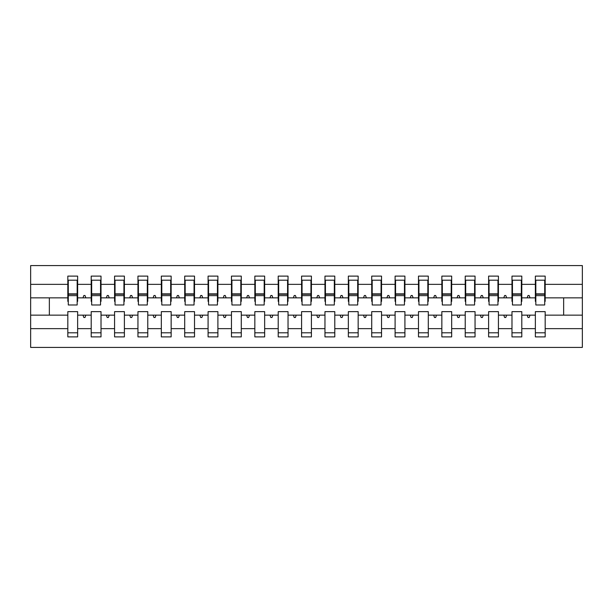 <?xml version="1.0" encoding="UTF-8"?>
<svg xmlns="http://www.w3.org/2000/svg" width="613" height="613" viewBox="0 0 613 613"><rect width="100%" height="100%" fill="white"/><g stroke="black" fill="none" stroke-linecap="round" stroke-linejoin="round"><path stroke-width="0.92" d="M535.364 328.652L521.801 328.652L521.801 311.642L511.985 311.642L511.985 328.652L498.423 328.652L498.423 311.642L488.607 311.642L488.607 328.652L475.052 328.652L475.052 311.642L465.229 311.642L465.229 328.652L451.674 328.652L451.674 311.642L441.85 311.642L441.85 328.652L428.295 328.652L428.295 311.642L418.48 311.642L418.48 328.652L404.917 328.652L404.917 311.642L395.101 311.642L395.101 328.652L381.539 328.652L381.539 311.642L371.723 311.642L371.723 328.652L358.161 328.652L358.161 311.642L348.345 311.642L348.345 328.652L334.79 328.652L334.79 311.642L324.967 311.642L324.967 328.652L311.412 328.652L311.412 311.642L301.588 311.642L301.588 328.652L288.033 328.652L288.033 311.642L278.21 311.642L278.21 328.652L264.655 328.652L264.655 311.642L254.839 311.642L254.839 328.652L241.277 328.652L241.277 311.642L231.461 311.642L231.461 328.652L217.899 328.652L217.899 311.642L208.083 311.642L208.083 328.652L194.52 328.652L194.52 311.642L184.705 311.642L184.705 328.652L171.15 328.652L171.15 311.642L161.326 311.642L161.326 328.652L147.771 328.652L147.771 311.642L137.948 311.642L137.948 328.652L124.393 328.652L124.393 311.642L114.577 311.642L114.577 328.652L101.015 328.652L101.015 311.642L91.199 311.642L91.199 315.151L77.636 315.151L77.636 311.642L67.821 311.642L67.821 328.652L30.65 328.652L30.65 347.41L582.35 347.41L582.35 328.652L545.179 328.652L545.179 336.889L535.364 336.889L535.364 315.151L527.149 315.151L528 317.488L529.165 317.488L530.015 315.151M545.179 328.652L545.179 311.642L535.364 311.642L535.364 315.151M582.35 328.652L582.35 297.849L545.179 297.849L545.179 276.111L535.364 276.111L535.364 284.348L521.801 284.348L521.801 301.358L521.334 301.358M535.831 301.358L535.364 301.358L535.364 284.348M511.985 328.652L511.985 336.889L521.801 336.889L521.801 328.652M521.801 284.348L521.801 276.111L511.985 276.111L511.985 284.348L498.423 284.348L498.423 301.358L497.955 301.358M512.453 301.358L511.985 301.358L511.985 284.348M488.607 328.652L488.607 336.889L498.423 336.889L498.423 328.652M498.423 284.348L498.423 276.111L488.607 276.111L488.607 284.348L475.052 284.348L475.052 301.358L474.585 301.358M489.074 301.358L488.607 301.358L488.607 284.348M465.229 328.652L465.229 336.889L475.052 336.889L475.052 328.652M475.052 284.348L475.052 276.111L465.229 276.111L465.229 284.348L451.674 284.348L451.674 301.358L451.206 301.358M465.696 301.358L465.229 301.358L465.229 284.348M441.85 328.652L441.85 336.889L451.674 336.889L451.674 328.652M451.674 284.348L451.674 276.111L441.85 276.111L441.85 284.348L428.295 284.348L428.295 301.358L427.828 301.358M442.318 301.358L441.85 301.358L441.85 284.348M418.48 328.652L418.48 336.889L428.295 336.889L428.295 328.652M428.295 284.348L428.295 276.111L418.48 276.111L418.48 284.348L404.917 284.348L404.917 301.358L404.45 301.358M418.947 301.358L418.48 301.358L418.48 284.348M395.101 328.652L395.101 336.889L404.917 336.889L404.917 328.652M404.917 284.348L404.917 276.111L395.101 276.111L395.101 284.348L381.539 284.348L381.539 301.358L381.071 301.358M395.569 301.358L395.101 301.358L395.101 284.348M371.723 328.652L371.723 336.889L381.539 336.889L381.539 328.652M381.539 284.348L381.539 276.111L371.723 276.111L371.723 284.348L358.161 284.348L358.161 301.358L357.693 301.358M372.191 301.358L371.723 301.358L371.723 284.348M348.345 328.652L348.345 336.889L358.161 336.889L358.161 328.652M358.161 284.348L358.161 276.111L348.345 276.111L348.345 284.348L334.79 284.348L334.79 301.358L334.323 301.358M348.812 301.358L348.345 301.358L348.345 284.348M324.967 328.652L324.967 336.889L334.79 336.889L334.79 328.652M334.79 284.348L334.79 276.111L324.967 276.111L324.967 284.348L311.412 284.348L311.412 301.358L310.944 301.358M325.434 301.358L324.967 301.358L324.967 284.348M301.588 328.652L301.588 336.889L311.412 336.889L311.412 328.652M311.412 284.348L311.412 276.111L301.588 276.111L301.588 284.348L288.033 284.348L288.033 301.358L287.566 301.358M302.056 301.358L301.588 301.358L301.588 284.348M278.21 328.652L278.21 336.889L288.033 336.889L288.033 328.652M288.033 284.348L288.033 276.111L278.21 276.111L278.21 284.348L264.655 284.348L264.655 301.358L264.188 301.358M278.677 301.358L278.21 301.358L278.21 284.348M254.839 328.652L254.839 336.889L264.655 336.889L264.655 328.652M264.655 284.348L264.655 276.111L254.839 276.111L254.839 284.348L241.277 284.348L241.277 301.358L240.809 301.358M255.307 301.358L254.839 301.358L254.839 284.348M231.461 328.652L231.461 336.889L241.277 336.889L241.277 328.652M241.277 284.348L241.277 276.111L231.461 276.111L231.461 284.348L217.899 284.348L217.899 301.358L217.431 301.358M231.929 301.358L231.461 301.358L231.461 284.348M208.083 328.652L208.083 336.889L217.899 336.889L217.899 328.652M217.899 284.348L217.899 276.111L208.083 276.111L208.083 284.348L194.52 284.348L194.52 301.358L194.053 301.358M208.55 301.358L208.083 301.358L208.083 284.348M184.705 328.652L184.705 336.889L194.52 336.889L194.52 328.652M194.52 284.348L194.52 276.111L184.705 276.111L184.705 284.348L171.15 284.348L171.15 301.358L170.682 301.358M185.172 301.358L184.705 301.358L184.705 284.348M161.326 328.652L161.326 336.889L171.15 336.889L171.15 328.652M171.15 284.348L171.15 276.111L161.326 276.111L161.326 284.348L147.771 284.348L147.771 301.358L147.304 301.358M161.794 301.358L161.326 301.358L161.326 284.348M137.948 328.652L137.948 336.889L147.771 336.889L147.771 328.652M147.771 284.348L147.771 276.111L137.948 276.111L137.948 284.348L124.393 284.348L124.393 301.358L123.926 301.358M138.415 301.358L137.948 301.358L137.948 284.348M114.577 328.652L114.577 336.889L124.393 336.889L124.393 328.652M124.393 284.348L124.393 276.111L114.577 276.111L114.577 284.348L101.015 284.348L101.015 301.358L100.547 301.358M115.045 301.358L114.577 301.358L114.577 284.348M101.015 328.652L101.015 336.889L91.199 336.889L91.199 315.151M101.015 284.348L101.015 276.111L91.199 276.111L91.199 284.348L77.636 284.348L77.636 276.111L67.821 276.111L67.821 284.348L30.65 284.348L30.65 265.59L582.35 265.59L582.35 284.348L545.179 284.348M91.666 301.358L91.199 301.358L91.199 284.348M67.821 328.652L67.821 336.889L77.636 336.889L77.636 315.151M68.288 301.358L67.821 301.358L67.821 284.348M545.179 297.849L545.179 301.358L544.712 301.358M91.199 328.652L77.636 328.652M527.149 315.151L521.801 315.151M535.364 297.849L530.015 297.849L529.165 295.512L528 295.512L527.149 297.849L521.801 297.849M527.149 297.849L530.015 297.849M503.771 315.151L504.622 317.488L505.786 317.488L506.645 315.151L498.423 315.151M511.985 315.151L506.645 315.151M511.985 297.849L506.645 297.849L505.786 295.512L504.622 295.512L503.771 297.849L498.423 297.849M503.771 297.849L506.645 297.849M480.393 315.151L481.243 317.488L482.416 317.488L483.266 315.151L475.052 315.151M488.607 315.151L483.266 315.151M488.607 297.849L483.266 297.849L482.416 295.512L481.243 295.512L480.393 297.849L475.052 297.849M480.393 297.849L483.266 297.849M457.014 315.151L457.865 317.488L459.037 317.488L459.888 315.151L451.674 315.151M465.229 315.151L459.888 315.151M465.229 297.849L459.888 297.849L459.037 295.512L457.865 295.512L457.014 297.849L451.674 297.849M457.014 297.849L459.888 297.849M433.636 315.151L434.487 317.488L435.659 317.488L436.51 315.151L428.295 315.151M441.85 315.151L436.51 315.151M441.85 297.849L436.51 297.849L435.659 295.512L434.487 295.512L433.636 297.849L428.295 297.849M433.636 297.849L436.51 297.849M410.266 315.151L411.116 317.488L412.281 317.488L413.131 315.151L404.917 315.151M418.48 315.151L413.131 315.151M418.48 297.849L413.131 297.849L412.281 295.512L411.116 295.512L410.266 297.849L404.917 297.849M410.266 297.849L413.131 297.849M386.887 315.151L387.738 317.488L388.903 317.488L389.753 315.151L381.539 315.151M395.101 315.151L389.753 315.151M395.101 297.849L389.753 297.849L388.903 295.512L387.738 295.512L386.887 297.849L381.539 297.849M386.887 297.849L389.753 297.849M363.509 315.151L364.36 317.488L365.524 317.488L366.375 315.151L358.161 315.151M371.723 315.151L366.375 315.151M371.723 297.849L366.375 297.849L365.524 295.512L364.36 295.512L363.509 297.849L358.161 297.849M363.509 297.849L366.375 297.849M340.131 315.151L340.981 317.488L342.154 317.488L343.004 315.151L334.79 315.151M348.345 315.151L343.004 315.151M348.345 297.849L343.004 297.849L342.154 295.512L340.981 295.512L340.131 297.849L334.79 297.849M340.131 297.849L343.004 297.849M316.752 315.151L317.603 317.488L318.775 317.488L319.626 315.151L311.412 315.151M324.967 315.151L319.626 315.151M324.967 297.849L319.626 297.849L318.775 295.512L317.603 295.512L316.752 297.849L311.412 297.849M316.752 297.849L319.626 297.849M293.374 315.151L294.225 317.488L295.397 317.488L296.248 315.151L288.033 315.151M301.588 315.151L296.248 315.151M301.588 297.849L296.248 297.849L295.397 295.512L294.225 295.512L293.374 297.849L288.033 297.849M293.374 297.849L296.248 297.849M269.996 315.151L270.846 317.488L272.019 317.488L272.869 315.151L264.655 315.151M278.21 315.151L272.869 315.151M278.21 297.849L272.869 297.849L272.019 295.512L270.846 295.512L269.996 297.849L264.655 297.849M269.996 297.849L272.869 297.849M246.625 315.151L247.476 317.488L248.64 317.488L249.491 315.151L241.277 315.151M254.839 315.151L249.491 315.151M254.839 297.849L249.491 297.849L248.64 295.512L247.476 295.512L246.625 297.849L241.277 297.849M246.625 297.849L249.491 297.849M223.247 315.151L224.097 317.488L225.262 317.488L226.113 315.151L217.899 315.151M231.461 315.151L226.113 315.151M231.461 297.849L226.113 297.849L225.262 295.512L224.097 295.512L223.247 297.849L217.899 297.849M223.247 297.849L226.113 297.849M199.869 315.151L200.719 317.488L201.884 317.488L202.734 315.151L194.52 315.151M208.083 315.151L202.734 315.151M208.083 297.849L202.734 297.849L201.884 295.512L200.719 295.512L199.869 297.849L194.52 297.849M199.869 297.849L202.734 297.849M176.49 315.151L177.341 317.488L178.513 317.488L179.364 315.151L171.15 315.151M184.705 315.151L179.364 315.151M184.705 297.849L179.364 297.849L178.513 295.512L177.341 295.512L176.49 297.849L171.15 297.849M176.49 297.849L179.364 297.849M153.112 315.151L153.963 317.488L155.135 317.488L155.986 315.151L147.771 315.151M161.326 315.151L155.986 315.151M161.326 297.849L155.986 297.849L155.135 295.512L153.963 295.512L153.112 297.849L147.771 297.849M153.112 297.849L155.986 297.849M129.734 315.151L130.584 317.488L131.757 317.488L132.607 315.151L124.393 315.151M137.948 315.151L132.607 315.151M137.948 297.849L132.607 297.849L131.757 295.512L130.584 295.512L129.734 297.849L124.393 297.849M129.734 297.849L132.607 297.849M106.356 315.151L107.214 317.488L108.378 317.488L109.229 315.151L101.015 315.151M114.577 315.151L109.229 315.151M114.577 297.849L109.229 297.849L108.378 295.512L107.214 295.512L106.356 297.849L101.015 297.849M106.356 297.849L109.229 297.849M82.985 315.151L83.835 317.488L85 317.488L85.851 315.151M91.199 297.849L85.851 297.849L85 295.512L83.835 295.512L82.985 297.849L77.636 297.849L77.636 284.348M82.985 297.849L85.851 297.849M77.636 297.849L77.636 301.358L77.169 301.358M67.821 315.151L30.65 315.151L30.65 284.348M30.65 328.652L30.65 315.151M67.821 297.849L30.65 297.849M582.35 297.849L582.35 284.348M49.354 315.151L49.354 297.849M563.646 297.849L563.646 315.151L545.179 315.151M582.35 315.151L563.646 315.151M67.821 280.202L68.288 280.202L67.821 280.202M68.288 295.627L68.288 280.202L77.636 280.202L77.169 280.202L77.169 304.983L68.288 304.983L68.288 295.627L77.169 295.627M67.821 332.798L77.636 332.798M91.199 280.202L91.666 280.202L91.199 280.202M91.666 295.627L91.666 280.202L101.015 280.202L100.547 280.202L100.547 304.983L91.666 304.983L91.666 295.627L100.547 295.627M91.199 332.798L101.015 332.798M114.577 280.202L115.045 280.202L114.577 280.202M115.045 295.627L115.045 280.202L124.393 280.202L123.926 280.202L123.926 304.983L115.045 304.983L115.045 295.627L123.926 295.627M114.577 332.798L124.393 332.798M137.948 280.202L138.415 280.202L137.948 280.202M138.415 295.627L138.415 280.202L147.771 280.202L147.304 280.202L147.304 304.983L138.415 304.983L138.415 295.627L147.304 295.627M137.948 332.798L147.771 332.798M161.326 280.202L161.794 280.202L161.326 280.202M161.794 295.627L161.794 280.202L171.15 280.202L170.682 280.202L170.682 304.983L161.794 304.983L161.794 295.627L170.682 295.627M161.326 332.798L171.15 332.798M184.705 280.202L185.172 280.202L184.705 280.202M185.172 295.627L185.172 280.202L194.52 280.202L194.053 280.202L194.053 304.983L185.172 304.983L185.172 295.627L194.053 295.627M184.705 332.798L194.52 332.798M208.083 280.202L208.55 280.202L208.083 280.202M208.55 295.627L208.55 280.202L217.899 280.202L217.431 280.202L217.431 304.983L208.55 304.983L208.55 295.627L217.431 295.627M208.083 332.798L217.899 332.798M231.461 280.202L231.929 280.202L231.461 280.202M231.929 295.627L231.929 280.202L241.277 280.202L240.809 280.202L240.809 304.983L231.929 304.983L231.929 295.627L240.809 295.627M231.461 332.798L241.277 332.798M254.839 280.202L255.307 280.202L254.839 280.202M255.307 295.627L255.307 280.202L264.655 280.202L264.188 280.202L264.188 304.983L255.307 304.983L255.307 295.627L264.188 295.627M254.839 332.798L264.655 332.798M278.21 280.202L278.677 280.202L278.21 280.202M278.677 295.627L278.677 280.202L288.033 280.202L287.566 280.202L287.566 304.983L278.677 304.983L278.677 295.627L287.566 295.627M278.21 332.798L288.033 332.798M301.588 280.202L302.056 280.202L301.588 280.202M302.056 295.627L302.056 280.202L311.412 280.202L310.944 280.202L310.944 304.983L302.056 304.983L302.056 295.627L310.944 295.627M301.588 332.798L311.412 332.798M324.967 280.202L325.434 280.202L324.967 280.202M325.434 295.627L325.434 280.202L334.79 280.202L334.323 280.202L334.323 304.983L325.434 304.983L325.434 295.627L334.323 295.627M324.967 332.798L334.79 332.798M348.345 280.202L348.812 280.202L348.345 280.202M348.812 295.627L348.812 280.202L358.161 280.202L357.693 280.202L357.693 304.983L348.812 304.983L348.812 295.627L357.693 295.627M348.345 332.798L358.161 332.798M371.723 280.202L372.191 280.202L371.723 280.202M372.191 295.627L372.191 280.202L381.539 280.202L381.071 280.202L381.071 304.983L372.191 304.983L372.191 295.627L381.071 295.627M371.723 332.798L381.539 332.798M395.101 280.202L395.569 280.202L395.101 280.202M395.569 295.627L395.569 280.202L404.917 280.202L404.45 280.202L404.45 304.983L395.569 304.983L395.569 295.627L404.45 295.627M395.101 332.798L404.917 332.798M418.48 280.202L418.947 280.202L418.48 280.202M418.947 295.627L418.947 280.202L428.295 280.202L427.828 280.202L427.828 304.983L418.947 304.983L418.947 295.627L427.828 295.627M418.48 332.798L428.295 332.798M441.85 280.202L442.318 280.202L441.85 280.202M442.318 295.627L442.318 280.202L451.674 280.202L451.206 280.202L451.206 304.983L442.318 304.983L442.318 295.627L451.206 295.627M441.85 332.798L451.674 332.798M465.229 280.202L465.696 280.202L465.229 280.202M465.696 295.627L465.696 280.202L475.052 280.202L474.585 280.202L474.585 304.983L465.696 304.983L465.696 295.627L474.585 295.627M465.229 332.798L475.052 332.798M488.607 280.202L489.074 280.202L488.607 280.202M489.074 295.627L489.074 280.202L498.423 280.202L497.955 280.202L497.955 304.983L489.074 304.983L489.074 295.627L497.955 295.627M488.607 332.798L498.423 332.798M511.985 280.202L512.453 280.202L511.985 280.202M512.453 295.627L512.453 280.202L521.801 280.202L521.334 280.202L521.334 304.983L512.453 304.983L512.453 295.627L521.334 295.627M511.985 332.798L521.801 332.798M535.364 280.202L535.831 280.202L535.364 280.202M535.831 295.627L535.831 280.202L545.179 280.202L544.712 280.202L544.712 304.983L535.831 304.983L535.831 295.627L544.712 295.627M535.364 332.798L545.179 332.798M77.169 286.049L77.636 286.049M67.821 286.049L68.288 286.049M68.288 294.225L77.169 294.225M100.547 286.049L101.015 286.049M91.199 286.049L91.666 286.049M91.666 294.225L100.547 294.225M123.926 286.049L124.393 286.049M114.577 286.049L115.045 286.049M115.045 294.225L123.926 294.225M147.304 286.049L147.771 286.049M137.948 286.049L138.415 286.049M138.415 294.225L147.304 294.225M170.682 286.049L171.15 286.049M161.326 286.049L161.794 286.049M161.794 294.225L170.682 294.225M194.053 286.049L194.52 286.049M184.705 286.049L185.172 286.049M185.172 294.225L194.053 294.225M217.431 286.049L217.899 286.049M208.083 286.049L208.55 286.049M208.55 294.225L217.431 294.225M240.809 286.049L241.277 286.049M231.461 286.049L231.929 286.049M231.929 294.225L240.809 294.225M264.188 286.049L264.655 286.049M254.839 286.049L255.307 286.049M255.307 294.225L264.188 294.225M287.566 286.049L288.033 286.049M278.21 286.049L278.677 286.049M278.677 294.225L287.566 294.225M310.944 286.049L311.412 286.049M301.588 286.049L302.056 286.049M302.056 294.225L310.944 294.225M334.323 286.049L334.79 286.049M324.967 286.049L325.434 286.049M325.434 294.225L334.323 294.225M357.693 286.049L358.161 286.049M348.345 286.049L348.812 286.049M348.812 294.225L357.693 294.225M381.071 286.049L381.539 286.049M371.723 286.049L372.191 286.049M372.191 294.225L381.071 294.225M404.45 286.049L404.917 286.049M395.101 286.049L395.569 286.049M395.569 294.225L404.45 294.225M427.828 286.049L428.295 286.049M418.48 286.049L418.947 286.049M418.947 294.225L427.828 294.225M451.206 286.049L451.674 286.049M441.85 286.049L442.318 286.049M442.318 294.225L451.206 294.225M474.585 286.049L475.052 286.049M465.229 286.049L465.696 286.049M465.696 294.225L474.585 294.225M497.955 286.049L498.423 286.049M488.607 286.049L489.074 286.049M489.074 294.225L497.955 294.225M521.334 286.049L521.801 286.049M511.985 286.049L512.453 286.049M512.453 294.225L521.334 294.225M544.712 286.049L545.179 286.049M535.364 286.049L535.831 286.049M535.831 294.225L544.712 294.225M68.288 293.872L77.169 293.872M91.666 293.872L100.547 293.872M115.045 293.872L123.926 293.872M138.415 293.872L147.304 293.872M161.794 293.872L170.682 293.872M185.172 293.872L194.053 293.872M208.55 293.872L217.431 293.872M231.929 293.872L240.809 293.872M255.307 293.872L264.188 293.872M278.677 293.872L287.566 293.872M302.056 293.872L310.944 293.872M325.434 293.872L334.323 293.872M348.812 293.872L357.693 293.872M372.191 293.872L381.071 293.872M395.569 293.872L404.45 293.872M418.947 293.872L427.828 293.872M442.318 293.872L451.206 293.872M465.696 293.872L474.585 293.872M489.074 293.872L497.955 293.872M512.453 293.872L521.334 293.872M535.831 293.872L544.712 293.872"/></g></svg>
